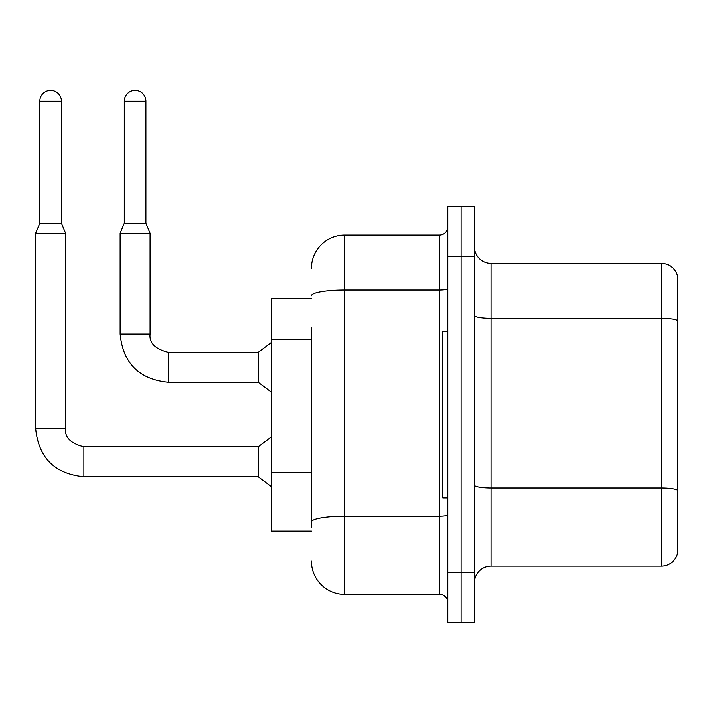 <?xml version="1.0" encoding="UTF-8"?>
<svg xmlns="http://www.w3.org/2000/svg" width="713" height="713" viewBox="0 0 713 713"><rect width="100%" height="100%" fill="white"/><g stroke="black" fill="none" stroke-linecap="round" stroke-linejoin="round"><path stroke-width="1.07" d="M311.421 298.284L271.501 298.284L271.501 531.149L311.421 531.149M474.43 582.708A16.631 16.631 0 0 1 491.061 566.077L661.379 566.077L661.379 263.355L491.061 263.355A16.631 16.631 0 0 1 474.43 246.725A16.631 16.631 0 0 0 491.061 263.355L491.061 566.077M461.124 572.726L461.124 622.627L474.43 622.627L474.43 572.726L461.124 572.726L461.124 622.627L447.817 622.627L447.817 572.726L461.124 572.726L461.124 256.698L461.124 572.726M447.817 572.726L447.817 206.806L461.124 206.806L461.124 256.698L461.124 206.806L474.43 206.806L474.43 572.726M677.35 275.334A16.631 16.631 0 0 0 661.379 263.355A16.631 16.631 0 0 1 677.35 275.334L677.35 554.099A16.631 16.631 0 0 1 661.379 566.077M311.421 527.816L311.421 327.873M311.421 268.346A33.27 33.27 0 0 1 344.691 235.076L344.691 594.348L439.502 594.348L439.502 235.076A8.315 8.315 0 0 0 447.817 226.761M344.691 235.076L439.502 235.076M447.817 602.672A8.315 8.315 0 0 0 439.502 594.348M344.691 594.348A33.27 33.27 0 0 1 311.421 561.086M447.817 331.554L442.826 331.554L442.826 497.879L447.817 497.879M61.434 223.267L39.812 223.267L39.812 101.184A10.811 10.811 0 0 1 50.623 90.373A10.811 10.811 0 0 1 61.434 101.184L61.434 223.267L65.587 233.249L65.587 428.522C64.58 437.39 70.685 443.495 83.884 446.819L83.884 476.756C54.625 473.86 38.547 457.782 35.65 428.522L35.65 233.249L65.587 233.249M83.884 446.819L258.195 446.819L258.195 476.756L83.884 476.756C54.625 473.86 38.547 457.782 35.65 428.522L65.587 428.522C64.58 437.39 70.685 443.495 83.884 446.819C70.685 443.495 64.58 437.39 65.587 428.522C64.58 437.39 70.685 443.495 83.884 446.819C70.685 443.495 64.58 437.39 65.587 428.522C64.58 437.39 70.685 443.495 83.884 446.819C70.685 443.495 64.58 437.39 65.587 428.522C64.58 437.39 70.685 443.495 83.884 446.819C70.685 443.495 64.58 437.39 65.587 428.522C64.58 437.39 70.685 443.495 83.884 446.819C70.685 443.495 64.58 437.39 65.587 428.522C64.58 437.39 70.685 443.495 83.884 446.819C70.685 443.495 64.58 437.39 65.587 428.522M145.924 223.267L124.303 223.267L124.303 101.184A10.811 10.811 0 0 1 135.113 90.373A10.811 10.811 0 0 1 145.924 101.184L145.924 223.267L150.087 233.249L120.149 233.249L120.149 334.049L150.051 334.049M150.087 334.049C149.079 342.917 155.176 349.014 168.384 352.338L258.195 352.338L258.195 382.284L168.384 382.284L168.384 352.338C155.176 349.014 149.079 342.917 150.087 334.049C149.079 342.917 155.176 349.014 168.384 352.338C155.176 349.014 149.079 342.917 150.087 334.049C149.079 342.917 155.176 349.014 168.384 352.338C155.176 349.014 149.079 342.917 150.087 334.049C149.079 342.917 155.176 349.014 168.384 352.338C155.176 349.014 149.079 342.917 150.087 334.049C149.079 342.917 155.176 349.014 168.384 352.338C155.176 349.014 149.079 342.917 150.087 334.049C149.079 342.917 155.176 349.014 168.384 352.338C155.176 349.014 149.079 342.917 150.087 334.049L150.087 233.249M311.421 339.522L271.501 339.522M311.421 472.585L271.501 472.585M677.35 320.413A16.631 2.888 180 0 0 661.379 318.337L491.061 318.337A16.631 2.888 -0 0 1 474.43 315.449M677.35 490.072A16.631 2.888 180 0 0 661.379 487.986L491.061 487.986A16.631 2.888 0 0 1 474.43 485.098M474.43 256.698L447.817 256.698M447.817 514.822A8.315 1.444 0 0 1 439.502 516.265L344.691 516.265A33.27 5.775 180 0 0 311.421 522.041M311.421 295.833A33.27 5.775 180 0 1 344.691 290.057L439.502 290.057A8.315 1.444 0 0 0 447.817 288.613M39.812 101.184L61.434 101.184M124.303 101.184L145.924 101.184M120.149 334.049C123.037 363.309 139.115 379.387 168.384 382.284C139.115 379.387 123.037 363.309 120.149 334.049C123.037 363.309 139.115 379.387 168.384 382.284C139.115 379.387 123.037 363.309 120.149 334.049C123.037 363.309 139.115 379.387 168.384 382.284C139.115 379.387 123.037 363.309 120.149 334.049C123.037 363.309 139.115 379.387 168.384 382.284C139.115 379.387 123.037 363.309 120.149 334.049C123.037 363.309 139.115 379.387 168.384 382.284C139.115 379.387 123.037 363.309 120.149 334.049C123.037 363.309 139.115 379.387 168.384 382.284C139.115 379.387 123.037 363.309 120.149 334.049M35.65 428.522C38.547 457.782 54.625 473.86 83.884 476.756C54.625 473.86 38.547 457.782 35.65 428.522C38.547 457.782 54.625 473.86 83.884 476.756C54.625 473.86 38.547 457.782 35.65 428.522C38.547 457.782 54.625 473.86 83.884 476.756C54.625 473.86 38.547 457.782 35.65 428.522C38.547 457.782 54.625 473.86 83.884 476.756C54.625 473.86 38.547 457.782 35.65 428.522C38.547 457.782 54.625 473.86 83.884 476.756C54.625 473.86 38.547 457.782 35.65 428.522C38.547 457.782 54.625 473.86 83.884 476.756M258.195 476.756L271.501 486.738M258.195 446.819L271.501 436.837M39.812 223.267L35.65 233.249M258.195 382.284L271.501 392.257M258.195 352.338L271.501 342.365M124.303 223.267L120.149 233.249"/></g></svg>
